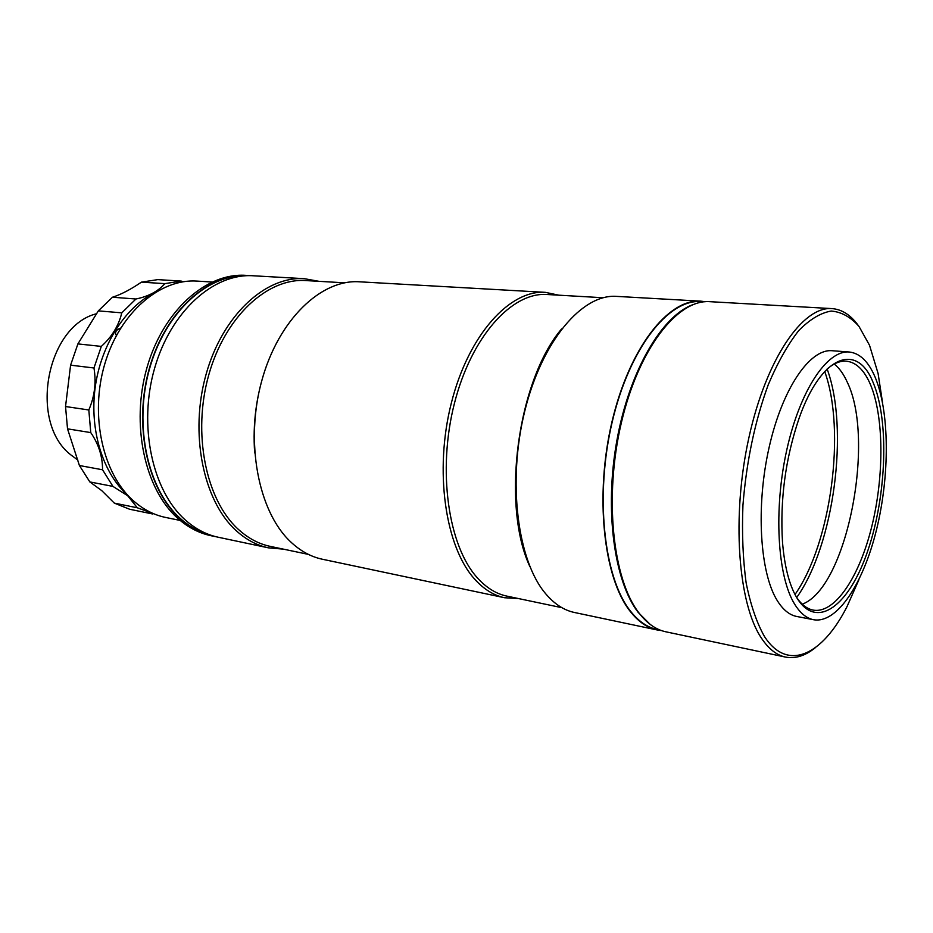 <?xml version="1.0" encoding="UTF-8"?>
<svg xmlns="http://www.w3.org/2000/svg" width="933" height="933" viewBox="0 0 933 933"><rect width="100%" height="100%" fill="white"/><g stroke="black" fill="none" stroke-linecap="round" stroke-linejoin="round"><path stroke-width="1.4" d="M96.752 313.686C46.463 325.722 28.456 422.276 70.803 454.849L77.882 460.097M211.943 282.023L197.131 281.101C160.184 278.419 119.925 312.45 104.788 363.928C89.463 415.302 102.828 474.396 133.886 501.208C143.624 509.663 154.213 515.086 165.654 517.453L180.186 520.439M155.146 292.391C125.43 306.852 100.881 344.79 95.143 387.72C89.405 430.649 103.12 473.719 127.996 495.493L128.078 495.563M182.973 281.789L181.224 281.078L164.861 283.644C158.132 291.318 148.487 296.426 135.938 299.003L121.791 312.847C118.701 325.722 111.878 336.906 101.312 346.4L93.965 367.987C96.379 382.437 94.665 396.432 88.822 409.972L90.758 432.597C98.688 444.178 102.618 456.564 102.548 469.777L112.94 486.396L127.704 495.761L137.326 507.785L153.77 513.78M120.637 328.078C116.322 329.711 114.771 331.973 115.995 334.877L116.508 335.11M152.58 513.966L129.605 509.243L114.304 503.109L101.767 490.641L89.848 481.929L112.94 486.396M181.224 281.078L157.817 279.62L141.419 282.139C130.737 289.452 121.08 294.49 112.473 297.23L98.338 310.876L77.906 343.904L70.593 365.165L65.532 406.531L67.526 428.842L79.41 465.52L89.848 481.929M114.304 503.109L137.326 507.785M141.419 282.139L164.861 283.644M112.473 297.23L135.938 299.003M98.338 310.876L121.791 312.847M77.906 343.904L101.312 346.4M70.593 365.165L93.965 367.987M65.532 406.531L88.822 409.972M79.41 465.52L102.548 469.777M67.526 428.842L90.758 432.597M882.525 402.508L878.093 373.48L869.509 345.245L858.978 326.387C850.709 317.033 841.461 311.925 831.221 311.051C820.597 312.858 809.739 319.401 798.66 330.679C787.732 344.65 777.586 362.692 768.232 384.793C754.867 421.413 746.435 461.567 742.936 505.266C741.84 533.268 742.913 559.159 746.155 582.95C750.575 604.806 756.663 622.626 764.407 636.411C787.534 672.436 822.509 655.141 847.047 606.543L858.92 579.696M815.174 647.817C805.167 655.876 795.278 658.955 785.504 657.077C776.618 655.211 768.582 648.878 761.386 638.067C737.945 603.394 731.46 516.182 748.931 437.507C766.261 358.68 802.8 306.106 831.921 308.601C841.846 309.336 850.593 314.911 858.138 325.302M831.921 308.601L709.826 301.674C677.638 299.085 638.708 348.476 621.378 422.637C603.873 496.671 612.619 579.288 638.988 612.969C647.094 623.466 656.039 629.74 665.847 631.804L785.504 657.077M849.252 352.009L832.166 350.726C809.891 348.522 782.32 388.408 769.072 447.595C755.695 506.677 759.87 573.014 777.306 600.665C783.02 609.809 789.505 615.08 796.77 616.48L813.588 619.722C837.018 623.909 863.258 583.755 876.519 529.699C889.837 475.597 889.685 411.873 875.096 377.095C868.46 361.538 859.841 353.175 849.252 352.009C827.326 349.828 800.059 390.052 786.822 449.729C773.469 509.29 777.376 576.104 794.473 603.884C800.071 613.063 806.439 618.346 813.588 619.722M873.148 382.577C889.312 420.608 886.583 495.388 868.005 550.12C849.695 605.167 816.841 631.186 796.712 597.598C789.236 584.851 784.501 566.401 782.507 542.26C779.918 499.971 785.411 458.768 798.975 418.637C821.203 354.633 857.369 342.143 873.148 382.577M796.304 596.922C801.33 604.526 806.963 608.934 813.238 610.112C835.023 613.961 859.503 576.664 871.854 526.224C884.274 475.76 884.006 416.363 870.302 384.209C864.121 369.958 856.156 362.284 846.394 361.176C840.038 360.686 833.437 363.462 826.603 369.491M802.252 604.187C846.721 587.93 875.69 440.201 847.269 382.18C843.619 374.063 839.28 368.022 834.242 364.033M250.627 275.678L248.108 275.492C208.957 272.786 165.864 310.572 149.548 367.684C133.046 424.678 147.286 489.848 180.302 518.911C190.449 527.926 201.481 533.699 213.377 536.218L215.861 536.685M248.108 275.492L245.612 275.34C206.426 272.646 163.345 310.374 147.041 367.392C130.538 424.293 144.802 489.37 177.83 518.398C187.988 527.413 199.021 533.175 210.928 535.694L213.377 536.218M794.998 594.508C831.116 543.181 846.126 430.463 824.702 371.474M827.128 369.025C849.415 429.052 833.915 545.408 796.7 597.505M344.604 282.816L305.697 280.565C267.503 277.859 225.11 316.52 208.77 374.891C192.256 433.145 205.82 499.598 237.938 528.976C247.851 538.131 258.639 543.939 270.29 546.388L308.426 554.4M266.173 366.657C256.4 394.636 252.575 423.395 254.686 452.948M545.315 292.344L359.392 281.801C321.244 279.095 278.477 319.611 261.765 380.757C244.866 441.776 258.208 511.156 290.245 541.455C300.099 550.867 310.829 556.803 322.433 559.252L504.636 597.75C493.825 595.464 483.889 589.318 474.815 579.3C445.274 547.1 434.032 470.699 451.385 402.846C468.541 334.854 509.803 289.673 545.315 292.344L558.785 295.178M603.185 297.744L547.041 294.501C512.019 291.842 471.328 336.44 454.383 403.546C437.25 470.524 448.26 545.968 477.358 577.83C486.326 587.778 496.158 593.866 506.864 596.117L561.899 607.686M561.608 328.929C517.477 380.792 500.916 505.091 529.932 566.693M700.835 301.161L616.526 296.379C582.332 293.743 541.968 340.732 524.696 411.383C507.26 481.894 517.5 560.99 545.77 593.855C554.459 604.083 564.01 610.287 574.413 612.48L657.042 629.938C647.175 627.862 638.16 621.588 630.008 611.127C603.441 577.515 594.531 495.236 612.036 421.553C629.367 347.729 668.448 298.572 700.835 301.161L705.313 301.709M283.375 549.14L268.447 547.846C256.68 545.362 245.787 539.507 235.769 530.282C203.196 500.589 189.376 433.297 206.1 374.273C222.625 315.132 265.602 275.97 304.298 278.675L319.039 281.334M268.447 547.846L218.31 537.256C206.426 534.737 195.405 528.964 185.259 519.926C152.277 490.805 138.072 425.448 154.61 368.267C170.937 310.981 214.019 273.066 253.146 275.771L304.298 278.675M661.509 630.591L657.042 629.938M518.375 598.531L504.636 597.75M650.231 624.445L638.172 612.375C614.147 581.387 604.304 509.85 616.876 440.516C629.355 371.136 661.789 315.972 692.822 304.694M660.482 630.218L657.159 629.507C647.304 627.442 638.3 621.18 630.16 610.73C603.674 577.189 594.811 495.131 612.27 421.658C629.553 348.044 668.518 299.015 700.835 301.604L704.228 301.802M211.488 535.425C200.35 532.708 190.005 527.098 180.466 518.608C147.857 489.86 133.547 425.786 149.408 369.246C165.071 312.613 207.196 274.314 246.079 275.76"/></g></svg>
